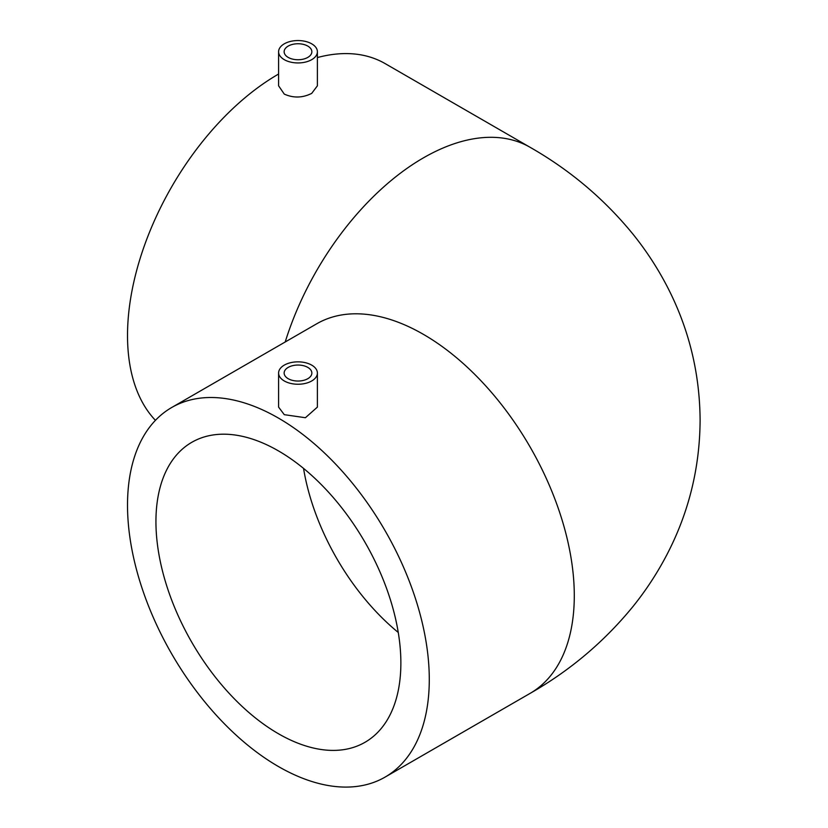 <?xml version="1.0" encoding="UTF-8"?>
<svg xmlns="http://www.w3.org/2000/svg" width="828" height="828" viewBox="0 0 828 828"><rect width="100%" height="100%" fill="white"/><g stroke="black" fill="none" stroke-linecap="round" stroke-linejoin="round"><path stroke-width="1.24" d="M288.206 378.696A13.859 8.001 180 0 1 284.139 373.045A13.859 8.001 180 0 1 292.698 365.655A13.859 8.001 180 0 1 307.799 367.384A13.859 8.001 180 0 1 311.856 373.045A13.859 8.001 180 0 1 303.296 380.435A13.859 8.001 180 0 1 288.206 378.696M311.711 365.127A19.396 11.199 180 0 1 317.393 373.045A19.396 11.199 180 0 1 305.418 383.395A19.396 11.199 180 0 1 284.283 380.963A19.396 11.199 180 0 1 278.601 373.045A19.396 11.199 180 0 1 290.576 362.695A19.396 11.199 180 0 1 311.711 365.127M278.601 373.045L278.601 407.117L284.283 414.673L305.408 417.726L317.393 407.117L317.393 373.045M288.206 57.401A13.859 8.001 180 0 1 284.139 51.75A13.859 8.001 180 0 1 292.698 44.36A13.859 8.001 180 0 1 307.799 46.089A13.859 8.001 180 0 1 311.856 51.75A13.859 8.001 180 0 1 303.296 59.14A13.859 8.001 180 0 1 288.206 57.401M311.711 43.832A19.396 11.199 180 0 1 317.393 51.75A19.396 11.199 180 0 1 305.418 62.09A19.396 11.199 180 0 1 284.283 59.668A19.396 11.199 180 0 1 278.601 51.75A19.396 11.199 180 0 1 290.576 41.4A19.396 11.199 180 0 1 311.711 43.832M278.601 51.75L278.601 85.822L284.283 94.102C293.422 98.201 302.572 97.963 311.711 93.378L317.393 85.822L317.393 51.75M278.405 733.722A173.197 100.002 60 0 1 165.258 581.09A173.197 100.002 60 0 1 191.806 442.307A173.197 100.002 60 0 1 278.405 450.877A173.197 100.002 60 0 1 391.551 603.509A173.197 100.002 60 0 1 365.003 742.292A173.197 100.002 60 0 1 278.405 733.722M278.405 766.521A213.386 123.196 -120 0 0 385.092 777.099A213.386 123.196 -120 0 0 417.798 606.106A213.386 123.196 -120 0 0 278.405 418.068A213.386 123.196 -120 0 0 171.717 407.5A213.386 123.196 -120 0 0 139 578.493A213.386 123.196 -120 0 0 278.405 766.521M278.601 74.034A213.386 123.196 120 0 0 278.405 74.147A213.386 123.196 120 0 0 144.31 245.906A213.386 123.196 120 0 0 155.436 420.334M171.717 407.5L316.72 323.789A213.386 123.196 -120 0 1 423.408 334.357A213.386 123.196 -120 0 1 574.29 595.694A213.386 123.196 -120 0 1 530.096 693.378C570.181 670.504 604.616 641.379 633.379 606.024C646.264 589.95 657.484 572.759 667.026 554.429C688.792 512.511 699.815 467.81 700.105 420.334C699.815 372.869 688.792 328.167 667.026 286.24C657.484 267.92 646.264 250.718 633.379 234.655C604.616 199.289 570.181 170.175 530.096 147.301L385.092 63.58A213.386 123.196 120 0 0 317.393 57.556M398.268 632.468A173.197 100.002 60 0 1 303.545 468.41M530.096 147.301A213.386 123.196 120 0 0 423.408 157.869A213.386 123.196 120 0 0 285.205 341.985M530.096 693.378L385.092 777.099"/></g></svg>
